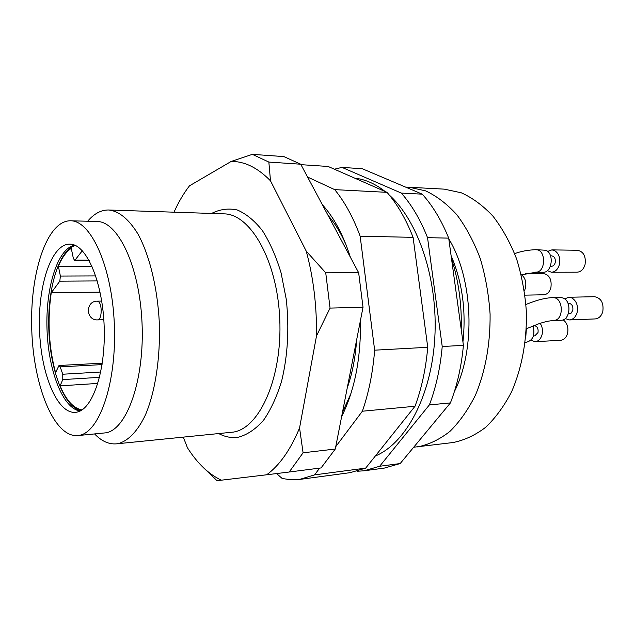 <?xml version="1.0" encoding="UTF-8"?>
<svg xmlns="http://www.w3.org/2000/svg" width="635" height="635" viewBox="0 0 635 635"><rect width="100%" height="100%" fill="white"/><g stroke="black" fill="none" stroke-linecap="round" stroke-linejoin="round"><path stroke-width="0.95" d="M252.365 154.353L231.164 161.457C244.562 161.266 257.675 167.719 270.494 180.824L268.851 162.076L252.365 154.353L283.869 156.591L300.728 164.211L358.656 272.725L363.022 307.253L335.296 449.024L321.08 467.924L289.187 472.019L303.078 452.803L299.561 427.942C290.512 449.778 279.551 465.392 266.676 474.782L289.187 472.019M358.656 272.725L325.731 272.804L330.057 308.086L363.022 307.253M268.851 162.076L300.728 164.211M335.296 449.024L303.078 452.803M183.332 437.174L187.428 447.738C197.334 463.359 208.645 474.178 221.361 480.187L216.98 480.647L203.24 467.487M325.731 272.804L306.268 251.182C313.46 277.828 316.865 306.078 316.5 335.931L330.057 308.086M174.006 212.185C178.506 202.12 183.666 193.326 189.5 185.809L231.164 161.457M306.268 251.182L270.494 180.824M221.361 480.187L266.676 474.782M299.561 427.942L316.5 335.931M328.033 215.36C334.843 223.21 340.836 232.989 346.012 244.705M350.917 393.613L342.463 412.393M356.632 339.923C355.433 357.521 352.298 373.578 347.21 388.096M87.67 221.242C94.075 213.638 101.084 209.891 108.68 209.994C118.951 211.074 128.675 219.004 137.843 233.799C149.447 254.913 157.512 287.599 159.314 322.659C160.496 357.783 155.257 391.724 145.486 414.782C137.803 431.022 128.381 440.793 118.443 443.532L116.38 443.849C108.807 444.452 101.568 441.174 94.671 434.015M70.509 220.782L96.941 221.488C117.935 221.163 139.605 266.327 142.026 322.866C144.677 379.381 127.159 428.895 106.22 432.784L77.581 435.602C53.864 437.436 33.393 385.556 31.75 329.581C29.71 273.622 46.72 220.504 70.509 220.782C90.805 220.409 111.871 266.271 114.308 323.731C116.967 381.167 100.06 431.395 79.812 435.237L77.581 435.602M77.645 411.948L77.351 412.028C58.364 416.75 40.823 375.333 39.505 329.327C37.79 283.337 52.578 240.855 71.826 244.308C87.543 246.697 102.751 283.361 104.18 326.779C105.775 370.197 93.162 408.154 77.645 411.948M74.605 245.142C57.491 248.658 45.537 287.75 47.006 329.081C48.26 370.411 62.762 408.63 80.066 411.02M357.029 471.265L364.038 470.797L379.666 466.257L429.379 404.9C436.047 387.271 440.325 367.808 442.222 346.512L427.545 237.665C420.394 219.654 411.647 204.787 401.304 193.08L422.243 194.159L362.315 168.743L341.987 167.394L334.375 169.212M427.545 237.665L448.691 238.125C441.492 220.369 432.681 205.716 422.243 194.159M401.304 193.08L341.987 167.394M364.038 470.797L384.365 468.074L400.177 463.55L450.413 402.915C457.144 385.532 461.478 366.347 463.407 345.361L448.691 238.125M379.666 466.257L400.177 463.55M429.379 404.9L450.413 402.915M442.222 346.512L463.407 345.361M335.756 446.659L362.371 411.218C368.776 392.819 372.864 372.475 374.65 350.179L360.156 236.196C353.195 217.353 344.702 201.827 334.693 189.627L307.578 177.038M276.574 473.567L282.186 478.496L290.83 479.774L299.553 479.441L314.571 474.877L319.651 468.106M322.342 204.692C333.962 217.448 343.313 234.958 350.377 257.215M360.458 320.373C361.029 358.045 354.751 390.136 341.63 416.647M360.156 236.196L413.091 237.347C405.979 219.154 397.288 204.152 387.009 192.341L328.128 166.465L300.974 164.663M334.693 189.627L387.009 192.341M299.553 479.441L350.171 472.654L365.681 468.114L415.012 406.257C421.624 388.461 425.863 368.808 427.744 347.297L413.091 237.347M314.571 474.877L365.681 468.114M362.371 411.218L415.012 406.257M374.65 350.179L427.744 347.297M354.743 178.157C365.117 179.3 375.245 183.753 385.143 191.516M389.326 195.088C418.544 221.29 438.285 280.416 434.777 338.296C431.34 396.224 405.725 443.397 375.325 456.017M547.608 251.42L551.863 249.888L577.485 250.261C583.605 251.595 586.121 256.365 585.041 264.573C583.589 269.359 580.954 271.899 577.12 272.185L551.521 272.248L547.322 270.661M563.134 319.826C567.166 322.89 568.642 327.398 567.563 333.351C566.309 337.59 563.991 339.908 560.618 340.296L535.162 341.686L530.884 340.241M525.629 273.669L543.592 273.606C549.458 274.86 551.894 279.519 550.91 287.599C549.608 292.076 547.211 294.473 543.727 294.783L525.01 295.148M564.626 298.871L568.817 297.259L594.487 296.704C601.115 297.982 603.885 302.935 602.806 311.571C601.416 316.095 598.861 318.548 595.146 318.929L569.492 319.929L565.213 318.579M551.863 249.888L554.188 250.388C558.784 253.055 560.514 257.754 559.395 264.477C557.951 269.367 555.331 271.955 551.521 272.248M540.194 323.318C542.338 326.668 542.957 330.43 542.06 334.613C540.822 338.931 538.52 341.289 535.162 341.686M521.573 274.788C525.193 277.805 526.494 282.194 525.478 287.957L524.415 290.854M568.817 297.259L571.738 297.886C576.485 300.815 578.279 305.665 577.112 312.436C575.731 317.048 573.191 319.548 569.492 319.929M550.386 266.287L551.521 266.287C553.307 266.152 554.538 264.946 555.212 262.652C555.704 258.747 554.53 256.476 551.68 255.849L550.545 255.841M533.44 335.915L534.789 335.851L538.028 332.542C538.48 328.509 537.234 326.207 534.289 325.644L533.813 325.66M568.301 313.92L571.135 313.142L572.786 310.38C573.286 306.268 571.984 303.911 568.896 303.308L567.992 303.332M514.667 253.659C520.7 251.349 527.812 250.015 535.996 249.658L545.767 250.261C554.49 253.357 552.093 272.875 543.108 272.264L535.662 272.28L521.287 274.884M533.051 325.961C535.234 334.748 533.154 340.138 526.812 342.138L525.248 342.225M525.971 304.475C530.09 302.879 541.457 297.99 552.91 297.609L560.38 297.442L563.301 298.077C572.032 301.514 570.079 320.54 561.062 320.262L553.593 320.556C549.259 320.754 544.187 321.881 538.393 323.937L526.359 328.763M405.543 187.079L444.309 189.143L461.296 192.794C472.543 197.866 483.132 205.692 493.062 216.281C502.364 228.354 510.199 242.53 516.565 258.818C521.883 276.011 525.177 294.053 526.455 312.944C526.701 341.916 521.764 368.165 511.651 391.676C504.23 405.995 495.554 417.886 485.624 427.339C475.218 435.213 464.368 440.277 453.08 442.524L413.702 447.215M408.861 187.158L425.593 190.857C436.689 196.04 447.151 204.049 456.962 214.9C466.177 227.274 473.932 241.816 480.243 258.54C485.521 276.201 488.799 294.727 490.093 314.127C490.371 343.892 485.529 370.824 475.551 394.93C468.233 409.607 459.684 421.767 449.897 431.427C439.634 439.452 428.942 444.587 417.822 446.842L417.409 446.897M448.786 238.816C473.345 279.313 475.909 349.218 454.358 391.692M451.088 255.619C462.304 282.003 466.257 310.777 462.939 341.932M80.756 410.662C63.881 406.781 50.054 369.308 48.816 329.017C47.403 288.734 58.737 250.436 75.319 245.451M97.298 280.924L59.809 281.178L60.381 276.05L58.372 266.216L92.011 266.271M100.076 292.124L51.245 292.759L59.809 281.178M82.018 409.9C73.589 408.456 66.278 400.439 60.103 385.858L62.77 379.595L62.754 374.229L60.19 366.871L59.007 365.49L55.555 372.642C48.744 346.885 47.307 320.254 51.245 292.759M60.103 385.858L97.853 383.421M58.372 266.216C61.984 257.635 66.278 251.674 71.255 248.348L73.358 258.381L74.724 260.501L82.304 250.762M211.598 213.447C219.829 209.248 228.37 208.082 237.212 209.963C246.047 213.693 254.429 220.559 262.374 230.569C269.827 242.268 276.05 256.342 281.059 272.796L286.282 299.395C289.354 328.247 287.814 355.473 281.638 381.071C276.828 396.684 270.788 409.758 263.517 420.275C255.754 429.038 247.515 434.642 238.8 437.094C232.013 438.245 225.354 437.094 218.845 433.634M108.68 209.994L223.893 213.86C250.404 213.82 277.289 260.564 279.749 318.889C282.48 377.198 259.842 428.069 233.402 432.086L116.38 443.849M536.011 249.785C546.259 249.174 546.052 272.907 535.646 272.145M526.336 329.192L525.796 336.947M552.934 297.759C563.491 296.68 564.348 320.834 553.577 320.397M98.52 301.696L97.226 301.173C85.193 300.942 85.717 320.683 97.719 319.889C101.798 320.286 102.497 304.562 98.52 301.696M60.381 276.05L95.734 275.908M102.076 364.609L60.19 366.871M62.754 374.229L100.735 372.015M99.528 377.349L62.77 379.595M75.43 260.056L88.948 260.128M451.501 258.588C458.661 280.964 461.899 304.578 461.224 329.43M101.735 301.085L97.226 301.173M103.823 319.715L97.719 319.889M102.291 363.188L59.007 365.49M89.194 260.564L74.724 260.501"/></g></svg>
